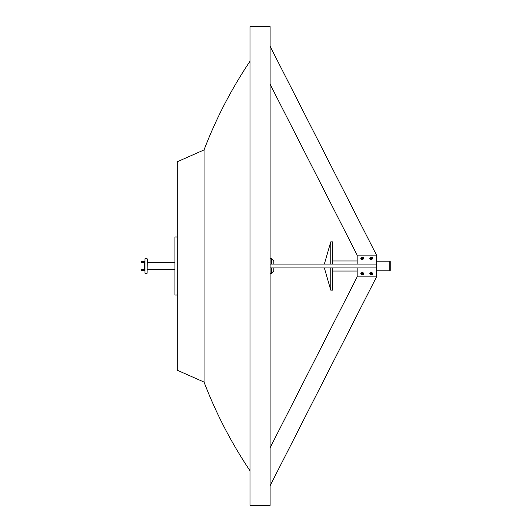 <?xml version="1.0" encoding="UTF-8"?>
<svg xmlns="http://www.w3.org/2000/svg" width="532" height="532" viewBox="0 0 532 532"><rect width="100%" height="100%" fill="white"/><g stroke="black" fill="none" stroke-linecap="round" stroke-linejoin="round"><path stroke-width="0.8" d="M249.993 61.266C231.34 89.103 216.025 118.656 204.049 149.924L204.049 382.076C216.025 413.344 231.34 442.897 249.993 470.734M204.049 382.076L177.256 370.225L177.256 161.775L204.049 149.924M270.11 505.4L270.11 26.6L249.993 26.6L249.993 505.4L270.11 505.4M270.11 84.262L357.165 255.121L376.51 255.121L270.11 46.297M270.11 447.738L357.165 276.879L376.51 276.879L376.51 255.121M270.11 485.703L376.51 276.879M270.11 267.935L376.51 267.935L376.51 264.065L270.11 264.065M370.491 257.435L369.753 258.306L370.491 259.29M361.501 257.435L360.763 258.306L361.501 259.29M371.289 272.53L369.753 273.694L370.491 274.565M362.299 272.53L360.763 273.694L361.501 274.565M363.097 274.565L363.841 273.694L363.103 272.71M372.087 274.565L372.832 273.694L372.094 272.71M362.299 259.47L363.841 258.306L363.097 257.435M371.289 259.47L372.832 258.306L372.087 257.435M357.165 276.879L357.165 267.935M357.165 264.065L357.165 255.121M271.506 264.065L271.506 258.745L273.827 261.066L273.827 264.065M273.827 267.935L273.827 270.934L271.506 273.255L271.506 267.935M271.506 258.745L270.11 258.745M271.506 273.255L270.11 273.255M177.256 236.979L174.935 236.979L174.935 295.021L177.256 295.021M147.304 258.938L147.111 273.255L147.304 258.938M144.983 273.255L144.983 258.745L144.983 273.255L147.111 273.255M144.212 262.755L144.212 269.624L144.79 269.624M144.983 258.745L147.111 258.745M174.935 262.376L147.304 262.376M174.935 269.624L147.304 269.624M141.386 262.755L141.386 261.551L141.386 262.755L144.79 262.755M141.386 261.551L144.79 261.551M141.386 270.449L141.386 269.245L141.386 270.449L144.79 270.449M141.386 269.245L144.212 269.245M330.764 264.065L330.764 241.854L324.36 264.065M389.77 261.185L390.741 262.15L390.741 269.85L389.77 270.815L389.77 261.185L376.51 261.185M330.764 267.935L330.764 290.146L332.7 290.146L332.7 267.935M332.7 264.065L332.7 241.854L330.764 241.854M363.19 258.585A0.911 0.645 0 0 0 361.414 258.585M361.401 257.92A1.051 0.745 0 0 0 362.811 258.958A1.051 0.745 0 0 0 361.793 257.654A1.051 0.745 0 0 0 361.401 257.92M362.811 258.958L363.349 258.319L362.844 257.668L361.793 257.654L361.248 258.293L361.76 258.944M363.057 257.415A1.47 1.037 0 0 0 361.042 257.767A1.47 1.037 0 0 0 361.547 259.197A1.47 1.037 0 0 0 363.562 258.838A1.47 1.037 0 0 0 363.057 257.415M363.216 258.552L361.793 258.067L361.388 258.545M362.844 258.08L362.844 257.668M361.793 258.067L361.793 257.654M372.181 258.585A0.911 0.645 0 0 0 370.405 258.585M370.392 257.92A1.051 0.745 0 0 0 371.802 258.958A1.051 0.745 0 0 0 370.784 257.654A1.051 0.745 0 0 0 370.392 257.92M371.802 258.958L372.34 258.319L371.835 257.668L370.784 257.654L370.245 258.293L370.751 258.944M372.048 257.415A1.47 1.037 0 0 0 370.033 257.767A1.47 1.037 0 0 0 370.538 259.197A1.47 1.037 0 0 0 372.553 258.838A1.47 1.037 0 0 0 372.048 257.415M372.207 258.552L370.784 258.067L370.378 258.545M371.835 258.08L371.835 257.668M370.784 258.067L370.784 257.654M361.388 273.448L361.76 273.92L363.083 273.614A0.911 0.645 180 0 0 363.19 273.415M361.401 273.315A1.051 0.745 180 0 0 362.811 274.346A1.051 0.745 180 0 0 361.793 273.042A1.051 0.745 180 0 0 361.401 273.315M361.521 273.262L361.248 273.681L361.76 274.332L362.811 274.346L363.349 273.707L362.844 273.056L361.521 273.262M363.057 272.803A1.47 1.037 180 0 0 361.042 273.162A1.47 1.037 180 0 0 361.547 274.585A1.47 1.037 180 0 0 363.562 274.233A1.47 1.037 180 0 0 363.057 272.803M361.408 273.415A0.911 0.645 180 0 0 363.083 273.614L363.216 273.455M362.844 273.056L361.793 273.042M361.76 273.92L361.76 274.332M362.811 273.933L362.811 274.346M370.378 273.448L370.751 273.92L372.074 273.614A0.911 0.645 180 0 0 372.181 273.415M370.392 273.315A1.051 0.745 180 0 0 371.802 274.346A1.051 0.745 180 0 0 370.784 273.042A1.051 0.745 180 0 0 370.392 273.315M370.511 273.262L370.245 273.681L370.751 274.332L371.802 274.346L372.34 273.707L371.835 273.056L370.511 273.262M372.048 272.803A1.47 1.037 180 0 0 370.033 273.162A1.47 1.037 180 0 0 370.538 274.585A1.47 1.037 180 0 0 372.553 274.233A1.47 1.037 180 0 0 372.048 272.803M370.405 273.415A0.911 0.645 180 0 0 372.074 273.614L372.207 273.455M371.835 273.056L370.784 273.042M370.751 273.92L370.751 274.332M371.802 273.933L371.802 274.346M389.77 270.815L376.51 270.815M357.165 271.027L332.7 271.027M330.764 290.146L324.36 267.935M357.165 260.973L332.7 260.973"/></g></svg>

